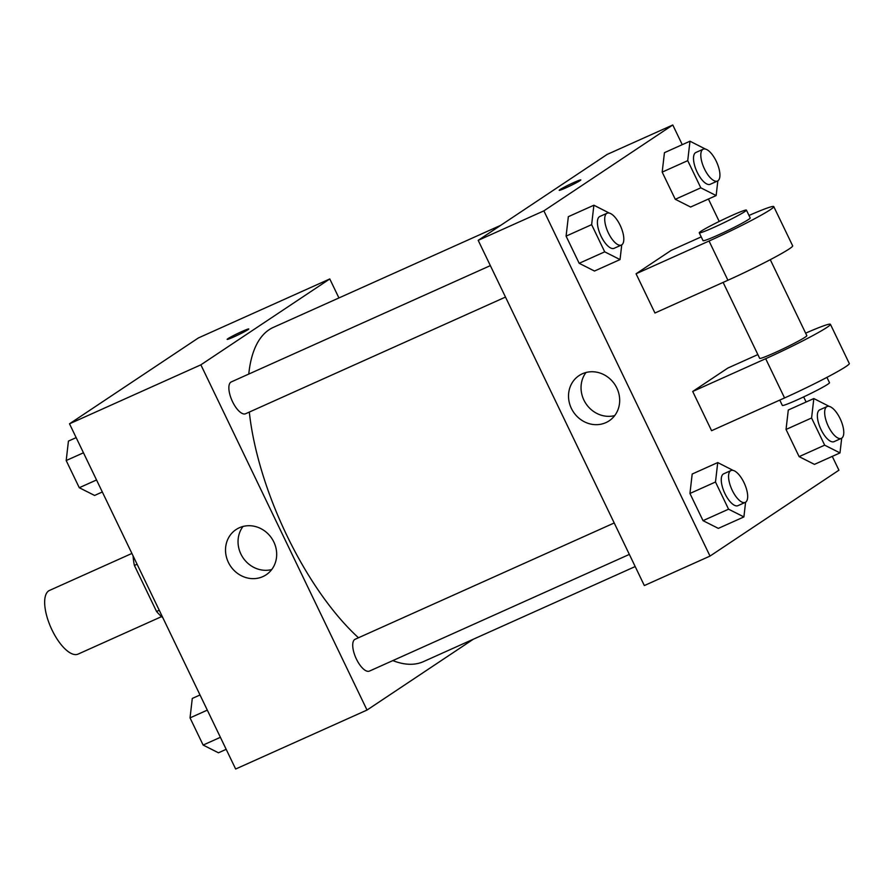 <?xml version="1.0" encoding="UTF-8"?>
<svg xmlns="http://www.w3.org/2000/svg" width="894" height="894" viewBox="0 0 894 894"><rect width="100%" height="100%" fill="white"/><g stroke="black" fill="none" stroke-linecap="round" stroke-linejoin="round"><path stroke-width="1.34" d="M131.899 553.442L49.494 590.431A34.9 13.924 65.8 0 0 51.081 627.968A34.9 13.924 65.8 0 0 78.08 654.106L161.557 616.625M159.255 610.267L156.551 611.485L134.391 565.444A46.868 18.696 65.8 0 1 133.083 555.878M156.551 611.485A46.868 18.696 65.8 0 0 162.842 617.732M137.095 564.226L134.391 565.444M473.339 639.221L367.021 710.048L235.658 769.019L69.508 423.801L198.423 337.921L329.785 278.95L338.927 297.948M500.785 225.288L273.374 327.372A183.192 73.073 65.8 0 0 248.778 374.072M249.314 412.067A183.192 73.073 65.8 0 0 358.483 637.768M392.812 660.599A183.192 73.073 65.8 0 0 423.421 661.627L635.187 566.561M367.021 710.048L200.871 364.83L329.785 278.95M490.359 265.619L231.278 381.917A17.444 6.962 65.8 0 0 232.071 400.691A17.444 6.962 65.8 0 0 245.571 413.754L505.49 297.076M629.342 554.414L369.423 671.103A17.444 6.962 -114.2 0 1 356.17 658.565A17.444 6.962 -114.2 0 1 354.728 639.489A17.444 6.962 -114.2 0 1 355.13 639.266L614.212 522.968M200.871 364.83L69.508 423.801M262.858 576.608A27.166 24.853 56.3 0 1 229.333 564.203A27.166 24.853 56.3 0 1 236.05 529.572A27.166 24.853 56.3 0 1 271.787 538.4A27.166 24.853 56.3 0 1 266.166 574.786A27.166 24.853 56.3 0 1 262.858 576.608M227.925 338.681A11.991 0.738 154.3 0 1 239.86 332.467A11.991 0.738 154.3 0 1 248.778 328.97A11.991 0.738 154.3 0 1 238.285 334.837A11.991 0.738 154.3 0 1 227.154 339.374A11.991 0.738 154.3 0 1 227.925 338.681M227.154 339.385A11.991 0.738 154.3 0 1 227.936 338.692A11.991 0.738 154.3 0 1 239.838 332.49A11.991 0.738 154.3 0 1 248.778 328.981M271.72 569.556A27.166 24.853 56.3 0 1 242.933 557.621A27.166 24.853 56.3 0 1 243.012 526.465M832.269 456.376L838.93 470.199L710.015 556.079L644.339 585.559L478.189 240.341L607.104 154.461L672.78 124.981L682.256 144.672M226.182 749.328L218.449 752.793L203.128 745.06L190.042 717.882L192.288 698.438L200.021 694.973M220.393 737.315L203.128 745.06M207.319 710.127L190.042 717.882M102.329 491.979L94.596 495.455L79.275 487.722L66.19 460.533L68.436 441.088L76.169 437.624M96.541 479.966L79.275 487.722M83.466 452.789L66.19 460.533M745.596 502.204L743.897 516.922L728.565 509.189L715.491 482.011L717.737 462.567L733.125 470.412M730.968 470.546L723.671 473.831A17.444 6.962 65.8 0 0 724.464 492.594A17.444 6.962 65.8 0 0 737.963 505.658L745.261 502.383A17.444 6.962 65.8 0 0 745.663 502.16A17.444 6.962 65.8 0 0 744.221 483.084A17.444 6.962 65.8 0 0 730.968 470.546A17.444 6.962 65.8 0 0 731.773 489.32A17.444 6.962 65.8 0 0 745.261 502.383M717.737 462.567L692.191 474.032L689.944 493.477L692.191 474.032M743.897 516.922L718.351 528.388L703.03 520.654L689.944 493.477L715.491 482.011M728.565 509.189L703.03 520.654L689.944 493.477M621.743 244.855L620.045 259.573L604.713 251.84L591.638 224.662L593.884 205.218L609.272 213.063M607.115 213.208L599.818 216.482A17.444 6.962 65.8 0 0 600.612 235.245A17.444 6.962 65.8 0 0 614.111 248.32L621.408 245.034A17.444 6.962 65.8 0 0 621.811 244.811A17.444 6.962 65.8 0 0 620.369 225.746A17.444 6.962 65.8 0 0 607.115 213.208A17.444 6.962 65.8 0 0 607.92 231.971A17.444 6.962 65.8 0 0 621.408 245.034M593.884 205.218L568.338 216.683L566.092 236.128L568.338 216.683M620.045 259.573L594.499 271.038L579.178 263.305L566.092 236.128L591.638 224.662M604.713 251.84L579.178 263.305L566.092 236.128M841.701 438.183L839.991 452.912L824.67 445.167L811.584 417.99L813.831 398.545L829.219 406.39M827.073 406.535L819.776 409.81A17.444 6.962 65.8 0 0 820.569 428.572A17.444 6.962 65.8 0 0 834.057 441.647L841.355 438.373A17.444 6.962 65.8 0 0 841.768 438.138A17.444 6.962 65.8 0 0 840.326 419.074A17.444 6.962 65.8 0 0 827.073 406.535A17.444 6.962 65.8 0 0 827.866 425.298A17.444 6.962 65.8 0 0 841.355 438.373M813.831 398.545L788.296 410.011L786.038 429.455L788.296 410.011M839.991 452.912L814.456 464.377L799.124 456.633L786.038 429.455L811.584 417.99M824.67 445.167L799.124 456.633L786.038 429.455M717.848 180.845L716.139 195.562L700.818 187.829L687.732 160.652L689.978 141.207L705.366 149.041M703.22 149.186L695.923 152.461A17.444 6.962 65.8 0 0 696.717 171.235A17.444 6.962 65.8 0 0 710.205 184.298L717.502 181.024A17.444 6.962 65.8 0 0 717.916 180.8A17.444 6.962 65.8 0 0 716.474 161.725A17.444 6.962 65.8 0 0 703.22 149.186A17.444 6.962 65.8 0 0 704.014 167.96A17.444 6.962 65.8 0 0 717.502 181.024M689.978 141.207L664.443 152.673L662.186 172.117L664.443 152.673M716.139 195.562L690.604 207.028L675.272 199.295L662.186 172.117L687.732 160.652M700.818 187.829L675.272 199.295L662.186 172.117M582.34 373.781A27.166 24.853 56.3 0 1 615.865 386.186A27.166 24.853 56.3 0 1 609.16 420.817A27.166 24.853 56.3 0 1 573.423 411.989A27.166 24.853 56.3 0 1 579.044 375.603A27.166 24.853 56.3 0 1 582.34 373.781M710.015 556.079L543.876 210.861L478.189 240.341L607.104 154.461M644.339 585.559L478.189 240.341M586.006 372.496A27.166 24.853 -123.7 0 0 585.939 403.652A27.166 24.853 -123.7 0 0 614.714 415.587M565.98 187.807A11.991 0.738 154.3 0 1 559.197 190.321A11.991 0.738 154.3 0 1 569.69 184.455A11.991 0.738 154.3 0 1 580.821 179.917A11.991 0.738 154.3 0 1 565.98 187.807M543.876 210.861L672.78 124.981M580.821 179.917A11.991 0.738 -25.7 0 0 569.69 184.466A11.991 0.738 -25.7 0 0 559.208 190.321M708.417 199.027L719.212 221.455M803.661 396.914L806.109 402.021M690.604 207.028L675.272 199.295M594.499 271.038L579.178 263.305M718.351 528.388L703.03 520.654M814.456 464.377L799.124 456.633M701.22 236.888L671.215 250.354L636.059 273.776L654.944 313.012L727.917 280.247A52.344 3.196 -25.7 0 0 792.665 245.839L773.779 206.615A52.344 3.196 -25.7 0 0 748.993 215.465M757.866 354.583L727.861 368.049L692.705 391.471L711.579 430.696L784.563 397.942A52.344 3.196 -25.7 0 0 849.3 363.534L830.425 324.298A52.344 3.196 154.3 0 1 765.677 358.706L784.563 397.942M723.123 282.403L759.676 358.349A26.172 1.598 -25.7 0 0 779.121 350.727A26.172 1.598 -25.7 0 0 805.148 337.172A26.172 1.598 -25.7 0 0 806.835 335.652L770.282 259.685M692.705 391.471L765.677 358.706M805.639 333.16A52.344 3.196 154.3 0 1 830.425 324.298M779.769 400.087L782.328 405.418A26.172 1.598 -25.7 0 0 801.773 397.796A26.172 1.598 -25.7 0 0 827.81 384.241A26.172 1.598 -25.7 0 0 829.498 382.721L826.916 377.369M699.264 232.809L703.03 240.654A26.172 1.598 -25.7 0 0 727.314 230.753A26.172 1.598 -25.7 0 0 750.2 217.957L746.423 210.112A26.172 1.598 154.3 0 1 723.537 222.908A26.172 1.598 154.3 0 1 699.264 232.809A26.172 1.598 154.3 0 1 700.952 231.289A26.172 1.598 154.3 0 1 726.978 217.734A26.172 1.598 154.3 0 1 746.423 210.112M636.059 273.776L709.043 241.022A52.344 3.196 -25.7 0 0 773.779 206.615M709.043 241.022L727.917 280.247"/></g></svg>
